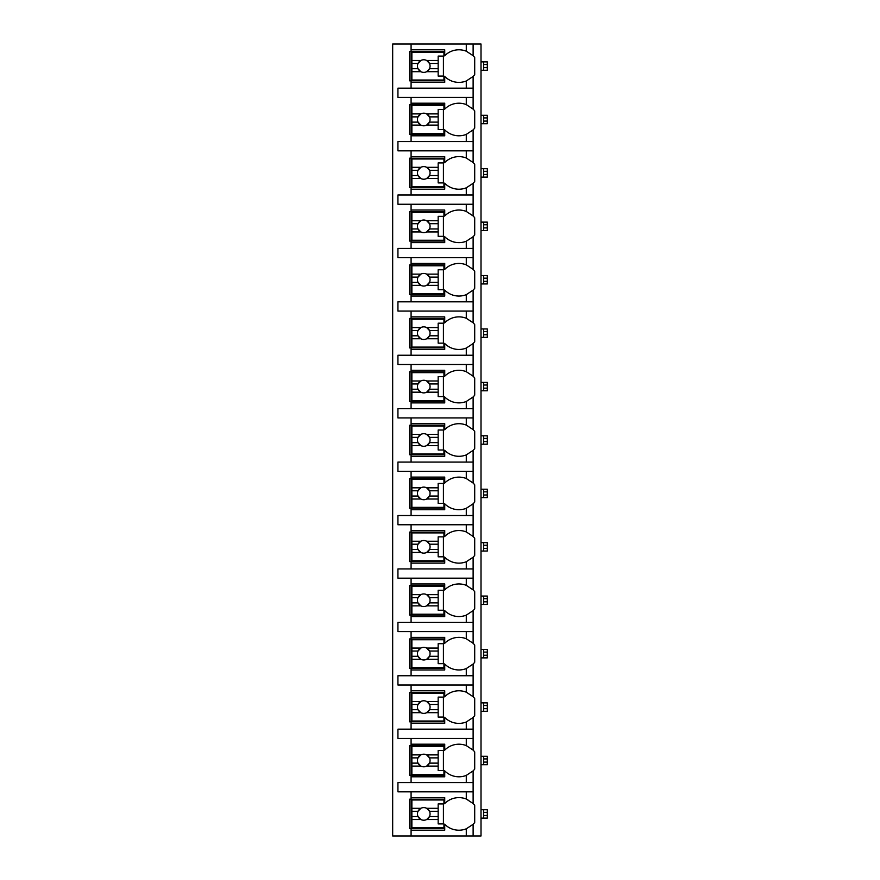 <?xml version="1.0" encoding="UTF-8"?>
<svg xmlns="http://www.w3.org/2000/svg" width="880" height="880" viewBox="0 0 880 880"><rect width="100%" height="100%" fill="white"/><g stroke="black" fill="none" stroke-linecap="round" stroke-linejoin="round"><path stroke-width="1.32" d="M472.912 824.505A19.976 19.976 0 0 0 473.121 824.296L473.121 836L481.008 836L481.008 44L392.678 44L392.678 836L411.081 836L411.081 797.621L444.73 797.621L444.73 803.539A19.976 19.976 0 0 1 466.29 799.029L473.121 803.539A19.976 19.976 0 0 0 472.912 803.33M487.322 812.339L483.637 812.339L483.637 809.71L487.322 809.71L487.322 818.125L481.008 818.125M483.637 818.125L483.637 812.339M481.008 809.71L483.637 809.71M487.322 758.923L483.637 758.923L483.637 756.294L487.322 756.294L487.322 764.709L481.008 764.709M483.637 764.709L483.637 758.923M481.008 756.294L483.637 756.294M487.322 705.507L483.637 705.507L483.637 702.878L487.322 702.878L487.322 711.293L481.008 711.293M483.637 711.293L483.637 705.507M481.008 702.878L483.637 702.878M487.322 652.091L483.637 652.091L483.637 649.462L487.322 649.462L487.322 657.877L481.008 657.877M483.637 657.877L483.637 652.091M481.008 649.462L483.637 649.462M487.322 598.675L483.637 598.675L483.637 596.046L487.322 596.046L487.322 604.461L481.008 604.461M483.637 604.461L483.637 598.675M481.008 596.046L483.637 596.046M487.322 545.259L483.637 545.259L483.637 542.63L487.322 542.63L487.322 551.045L481.008 551.045M483.637 551.045L483.637 545.259M481.008 542.63L483.637 542.63M487.322 491.843L483.637 491.843L483.637 489.214L487.322 489.214L487.322 497.618L481.008 497.618M483.637 497.618L483.637 491.843M481.008 489.214L483.637 489.214M487.322 438.427L483.637 438.427L483.637 435.798L487.322 435.798L487.322 444.202L481.008 444.202M483.637 444.202L483.637 438.427M481.008 435.798L483.637 435.798M487.322 385.011L483.637 385.011L483.637 382.382L487.322 382.382L487.322 390.786L481.008 390.786M483.637 390.786L483.637 385.011M481.008 382.382L483.637 382.382M487.322 331.584L483.637 331.584L483.637 328.955L487.322 328.955L487.322 337.37L481.008 337.37M483.637 337.37L483.637 331.584M481.008 328.955L483.637 328.955M487.322 278.168L483.637 278.168L483.637 275.539L487.322 275.539L487.322 283.954L481.008 283.954M483.637 283.954L483.637 278.168M481.008 275.539L483.637 275.539M487.322 224.752L483.637 224.752L483.637 222.123L487.322 222.123L487.322 230.538L481.008 230.538M483.637 230.538L483.637 224.752M481.008 222.123L483.637 222.123M487.322 171.336L483.637 171.336L483.637 168.707L487.322 168.707L487.322 177.122L481.008 177.122M483.637 177.122L483.637 171.336M481.008 168.707L483.637 168.707M487.322 117.92L483.637 117.92L483.637 115.291L487.322 115.291L487.322 123.706L481.008 123.706M483.637 123.706L483.637 117.92M481.008 115.291L483.637 115.291M487.322 64.504L483.637 64.504L483.637 61.875L487.322 61.875L487.322 70.29L481.008 70.29M483.637 70.29L483.637 64.504M481.008 61.875L483.637 61.875M466.29 97.416L466.29 104.61L473.121 109.12L473.121 97.416L397.936 97.416L397.936 88.165L473.121 88.165L473.121 76.461L466.29 80.971L466.29 88.165M472.912 130.086A19.976 19.976 0 0 0 473.121 129.877L466.29 134.387A19.976 19.976 0 0 1 444.73 129.877L444.73 135.795L411.081 135.795L411.081 134.222L409.508 134.222L409.508 104.775L411.081 104.775L411.081 103.202L444.73 103.202L444.73 109.12A19.976 19.976 0 0 1 466.29 104.61M411.081 135.795L411.081 141.581L397.936 141.581L397.936 150.832L411.081 150.832L411.081 156.618L444.73 156.618L444.73 162.536A19.976 19.976 0 0 1 466.29 158.026L473.121 162.536A19.976 19.976 0 0 0 472.912 162.327M472.912 183.502A19.976 19.976 0 0 0 473.121 183.293L466.29 187.814A19.976 19.976 0 0 1 444.73 183.293L444.73 189.211L411.081 189.211L411.081 187.638L409.508 187.638L409.508 158.191L411.081 158.191L411.081 156.618M411.081 189.211L411.081 194.997L397.936 194.997L397.936 204.248L411.081 204.248L411.081 210.034L444.73 210.034L444.73 215.952A19.976 19.976 0 0 1 466.29 211.442L473.121 215.952A19.976 19.976 0 0 0 472.912 215.743M472.912 236.918A19.976 19.976 0 0 0 473.121 236.709L466.29 241.23A19.976 19.976 0 0 1 444.73 236.709L444.73 242.627L411.081 242.627L411.081 241.054L409.508 241.054L409.508 211.607L411.081 211.607L411.081 210.034M411.081 242.627L411.081 248.413L397.936 248.413L397.936 257.664L411.081 257.664L411.081 263.45L444.73 263.45L444.73 269.368A19.976 19.976 0 0 1 466.29 264.858L473.121 269.368A19.976 19.976 0 0 0 472.912 269.17M472.912 290.334A19.976 19.976 0 0 0 473.121 290.125L466.29 294.646A19.976 19.976 0 0 1 444.73 290.125L444.73 296.043L411.081 296.043L411.081 294.47L409.508 294.47L409.508 265.023L411.081 265.023L411.081 263.45M411.081 296.043L411.081 301.829L397.936 301.829L397.936 311.08L411.081 311.08L411.081 316.866L444.73 316.866L444.73 322.784A19.976 19.976 0 0 1 466.29 318.274L473.121 322.784A19.976 19.976 0 0 0 472.912 322.586M472.912 343.75A19.976 19.976 0 0 0 473.121 343.541L466.29 348.062A19.976 19.976 0 0 1 444.73 343.541L444.73 349.47L411.081 349.47L411.081 347.886L409.508 347.886L409.508 318.45L411.081 318.45L411.081 316.866M411.081 349.47L411.081 355.245L397.936 355.245L397.936 364.496L411.081 364.496L411.081 370.282L444.73 370.282L444.73 376.2A19.976 19.976 0 0 1 466.29 371.69L473.121 376.2A19.976 19.976 0 0 0 472.912 376.002M472.912 397.166A19.976 19.976 0 0 0 473.121 396.957L466.29 401.478A19.976 19.976 0 0 1 444.73 396.957L444.73 402.886L411.081 402.886L411.081 401.302L409.508 401.302L409.508 371.866L411.081 371.866L411.081 370.282M411.081 402.886L411.081 408.661L397.936 408.661L397.936 417.923L411.081 417.923L411.081 423.698L444.73 423.698L444.73 429.627A19.976 19.976 0 0 1 466.29 425.106L473.121 429.627A19.976 19.976 0 0 0 472.912 429.418M472.912 450.582A19.976 19.976 0 0 0 473.121 450.373L466.29 454.894A19.976 19.976 0 0 1 444.73 450.373L444.73 456.302L411.081 456.302L411.081 454.718L409.508 454.718L409.508 425.282L411.081 425.282L411.081 423.698M411.081 456.302L411.081 462.077L397.936 462.077L397.936 471.339L411.081 471.339L411.081 477.114L444.73 477.114L444.73 483.043A19.976 19.976 0 0 1 466.29 478.522L473.121 483.043A19.976 19.976 0 0 0 472.912 482.834M472.912 503.998A19.976 19.976 0 0 0 473.121 503.8L466.29 508.31A19.976 19.976 0 0 1 444.73 503.8L444.73 509.718L411.081 509.718L411.081 508.134L409.508 508.134L409.508 478.698L411.081 478.698L411.081 477.114M411.081 509.718L411.081 515.504L397.936 515.504L397.936 524.755L411.081 524.755L411.081 530.53L444.73 530.53L444.73 536.459A19.976 19.976 0 0 1 466.29 531.938L473.121 536.459A19.976 19.976 0 0 0 472.912 536.25M472.912 557.414A19.976 19.976 0 0 0 473.121 557.216L466.29 561.726A19.976 19.976 0 0 1 444.73 557.216L444.73 563.134L411.081 563.134L411.081 561.55L409.508 561.55L409.508 532.114L411.081 532.114L411.081 530.53M411.081 563.134L411.081 568.92L397.936 568.92L397.936 578.171L411.081 578.171L411.081 583.957L444.73 583.957L444.73 589.875A19.976 19.976 0 0 1 466.29 585.354L473.121 589.875A19.976 19.976 0 0 0 472.912 589.666M472.912 610.83A19.976 19.976 0 0 0 473.121 610.632L466.29 615.142A19.976 19.976 0 0 1 444.73 610.632L444.73 616.55L411.081 616.55L411.081 614.977L409.508 614.977L409.508 585.53L411.081 585.53L411.081 583.957M411.081 616.55L411.081 622.336L397.936 622.336L397.936 631.587L411.081 631.587L411.081 637.373L444.73 637.373L444.73 643.291A19.976 19.976 0 0 1 466.29 638.77L473.121 643.291A19.976 19.976 0 0 0 472.912 643.082M472.912 664.257A19.976 19.976 0 0 0 473.121 664.048L466.29 668.558A19.976 19.976 0 0 1 444.73 664.048L444.73 669.966L411.081 669.966L411.081 668.393L409.508 668.393L409.508 638.946L411.081 638.946L411.081 637.373M411.081 669.966L411.081 675.752L397.936 675.752L397.936 685.003L411.081 685.003L411.081 690.789L444.73 690.789L444.73 696.707A19.976 19.976 0 0 1 466.29 692.186L473.121 696.707A19.976 19.976 0 0 0 472.912 696.498M472.912 717.673A19.976 19.976 0 0 0 473.121 717.464L466.29 721.974A19.976 19.976 0 0 1 444.73 717.464L444.73 723.382L411.081 723.382L411.081 721.809L409.508 721.809L409.508 692.362L411.081 692.362L411.081 690.789M411.081 723.382L411.081 729.168L397.936 729.168L397.936 738.419L411.081 738.419L411.081 744.205L444.73 744.205L444.73 750.123A19.976 19.976 0 0 1 466.29 745.613L473.121 750.123A19.976 19.976 0 0 0 472.912 749.914M472.912 771.089A19.976 19.976 0 0 0 473.121 770.88L466.29 775.39A19.976 19.976 0 0 1 444.73 770.88L444.73 776.798L411.081 776.798L411.081 775.225L409.508 775.225L409.508 745.778L411.081 745.778L411.081 744.205M411.081 776.798L411.081 782.584L397.936 782.584L397.936 791.835L411.081 791.835L411.081 797.621M444.73 828.641L409.508 828.641L409.508 799.194L444.73 799.194M466.29 80.971A19.976 19.976 0 0 1 444.73 76.461L444.73 82.379L411.081 82.379L411.081 80.806L409.508 80.806L409.508 51.359L411.081 51.359L411.081 49.786L444.73 49.786L444.73 55.704A19.976 19.976 0 0 1 466.29 51.194L473.121 55.704A19.976 19.976 0 0 0 472.912 55.495M473.121 836L411.081 836M411.081 791.835L473.121 791.835L473.121 803.539A19.976 19.976 0 0 1 474.705 805.332L474.705 822.503A19.976 19.976 0 0 1 473.121 824.296L466.29 828.806L466.29 836M473.121 44L473.121 55.704A19.976 19.976 0 0 1 474.705 57.497L474.705 74.668A19.976 19.976 0 0 1 472.912 76.67M411.081 738.419L473.121 738.419L473.121 750.123A19.976 19.976 0 0 1 474.705 751.916L474.705 769.087A19.976 19.976 0 0 1 473.121 770.88L473.121 782.584L411.081 782.584M411.081 685.003L473.121 685.003L473.121 696.707A19.976 19.976 0 0 1 474.705 698.5L474.705 715.671A19.976 19.976 0 0 1 473.121 717.464L473.121 729.168L411.081 729.168M411.081 631.587L473.121 631.587L473.121 643.291A19.976 19.976 0 0 1 474.705 645.084L474.705 662.255A19.976 19.976 0 0 1 473.121 664.048L473.121 675.752L411.081 675.752M411.081 578.171L473.121 578.171L473.121 589.875A19.976 19.976 0 0 1 474.705 591.668L474.705 608.828A19.976 19.976 0 0 1 473.121 610.632L473.121 622.336L411.081 622.336M411.081 524.755L473.121 524.755L473.121 536.459A19.976 19.976 0 0 1 474.705 538.252L474.705 555.412A19.976 19.976 0 0 1 473.121 557.216L473.121 568.92L411.081 568.92M411.081 471.339L473.121 471.339L473.121 483.043A19.976 19.976 0 0 1 474.705 484.836L474.705 501.996A19.976 19.976 0 0 1 473.121 503.8L473.121 515.504L411.081 515.504M411.081 417.923L473.121 417.923L473.121 429.627A19.976 19.976 0 0 1 474.705 431.42L474.705 448.58A19.976 19.976 0 0 1 473.121 450.373L473.121 462.077L411.081 462.077M411.081 364.496L473.121 364.496L473.121 376.2A19.976 19.976 0 0 1 474.705 378.004L474.705 395.164A19.976 19.976 0 0 1 473.121 396.957L473.121 408.661L411.081 408.661M411.081 311.08L473.121 311.08L473.121 322.784A19.976 19.976 0 0 1 474.705 324.588L474.705 341.748A19.976 19.976 0 0 1 473.121 343.541L473.121 355.245L411.081 355.245M411.081 257.664L473.121 257.664L473.121 269.368A19.976 19.976 0 0 1 474.705 271.172L474.705 288.332A19.976 19.976 0 0 1 473.121 290.125L473.121 301.829L411.081 301.829M411.081 204.248L473.121 204.248L473.121 215.952A19.976 19.976 0 0 1 474.705 217.745L474.705 234.916A19.976 19.976 0 0 1 473.121 236.709L473.121 248.413L411.081 248.413M411.081 150.832L473.121 150.832L473.121 162.536A19.976 19.976 0 0 1 474.705 164.329L474.705 181.5A19.976 19.976 0 0 1 473.121 183.293L473.121 194.997L411.081 194.997M472.912 108.911A19.976 19.976 0 0 1 474.705 110.913L474.705 128.084A19.976 19.976 0 0 1 473.121 129.877L473.121 141.581L411.081 141.581M411.081 830.214L444.73 830.214L444.73 824.296A19.976 19.976 0 0 0 466.29 828.806M473.121 97.416L473.121 88.165M473.121 791.835L473.121 782.584M473.121 738.419L473.121 729.168M473.121 685.003L473.121 675.752M473.121 631.587L473.121 622.336M473.121 578.171L473.121 568.92M473.121 524.755L473.121 515.504M473.121 471.339L473.121 462.077M473.121 417.923L473.121 408.661M473.121 364.496L473.121 355.245M473.121 311.08L473.121 301.829M473.121 257.664L473.121 248.413M473.121 204.248L473.121 194.997M473.121 150.832L473.121 141.581M411.081 44L411.081 49.786M411.081 97.416L411.081 103.202M411.081 82.379L411.081 88.165M467.819 799.711A19.976 19.976 0 0 0 466.29 799.029L466.29 791.835M411.873 808.313L411.873 799.986L443.938 799.986L443.938 803.924L438.163 803.924L438.163 808.313L426.657 808.313A6.314 6.314 0 0 0 420.86 808.313L411.873 808.313L411.873 816.552L418.022 816.552L420.86 819.522L411.873 819.522L411.873 827.849L443.938 827.849L443.938 823.911L438.163 823.911L438.163 819.522L426.657 819.522L429.484 816.552L438.163 816.552L438.163 819.522M411.873 811.294L418.022 811.294A6.314 6.314 0 0 1 420.86 808.313L418.022 811.294A6.314 6.314 0 0 0 426.657 819.522A6.314 6.314 0 0 0 429.484 811.294L438.163 811.294L438.163 816.552M438.163 808.313L438.163 811.294M429.484 811.294L426.657 808.313A6.314 6.314 0 0 1 429.484 811.294M443.421 823.911L443.421 803.924M411.873 816.552L411.873 819.522M444.73 80.806L411.081 80.806L411.081 51.359L444.73 51.359M466.29 51.194L466.29 44M411.873 60.478L411.873 52.151L443.938 52.151L443.938 56.089L438.163 56.089L438.163 60.478L426.657 60.478A6.314 6.314 0 0 0 420.86 60.478L411.873 60.478L411.873 68.706L418.022 68.706L420.86 71.687L411.873 71.687L411.873 80.014L443.938 80.014L443.938 76.076L438.163 76.076L438.163 71.687L426.657 71.687L429.484 68.706L438.163 68.706L438.163 71.687M411.873 63.448L418.022 63.448A6.314 6.314 0 0 1 420.86 60.478L418.022 63.448A6.314 6.314 0 0 0 426.657 71.687A6.314 6.314 0 0 0 429.484 63.448L438.163 63.448L438.163 68.706M438.163 60.478L438.163 63.448M429.484 63.448L426.657 60.478A6.314 6.314 0 0 1 429.484 63.448M443.421 76.076L443.421 56.089M411.873 68.706L411.873 71.687M444.73 775.225L411.081 775.225L411.081 745.778L444.73 745.778M466.29 745.613L466.29 738.419M466.29 775.39L466.29 782.584M411.873 754.897L411.873 746.57L443.938 746.57L443.938 750.508L438.163 750.508L438.163 754.897L426.657 754.897A6.314 6.314 0 0 0 420.86 754.897L411.873 754.897L411.873 763.125L418.022 763.125L420.86 766.106L411.873 766.106L411.873 774.433L443.938 774.433L443.938 770.495L438.163 770.495L438.163 766.106L426.657 766.106L429.484 763.125L438.163 763.125L438.163 766.106M411.873 757.878L418.022 757.878A6.314 6.314 0 0 1 420.86 754.897L418.022 757.878A6.314 6.314 0 0 0 426.657 766.106A6.314 6.314 0 0 0 429.484 757.878L438.163 757.878L438.163 763.125M438.163 754.897L438.163 757.878M429.484 757.878L426.657 754.897A6.314 6.314 0 0 1 429.484 757.878M443.421 770.495L443.421 750.508M411.873 763.125L411.873 766.106M444.73 721.809L411.081 721.809L411.081 692.362L444.73 692.362M466.29 692.186L466.29 685.003M466.29 721.974L466.29 729.168M411.873 701.481L411.873 693.154L443.938 693.154L443.938 697.092L438.163 697.092L438.163 701.481L426.657 701.481A6.314 6.314 0 0 0 420.86 701.481L411.873 701.481L411.873 709.709L418.022 709.709L420.86 712.69L411.873 712.69L411.873 721.017L443.938 721.017L443.938 717.079L438.163 717.079L438.163 712.69L426.657 712.69L429.484 709.709L438.163 709.709L438.163 712.69M411.873 704.451L418.022 704.451A6.314 6.314 0 0 1 420.86 701.481L418.022 704.451A6.314 6.314 0 0 0 426.657 712.69A6.314 6.314 0 0 0 429.484 704.451L438.163 704.451L438.163 709.709M438.163 701.481L438.163 704.451M429.484 704.451L426.657 701.481A6.314 6.314 0 0 1 429.484 704.451M443.421 717.079L443.421 697.092M411.873 709.709L411.873 712.69M444.73 668.393L411.081 668.393L411.081 638.946L444.73 638.946M466.29 638.77L466.29 631.587M466.29 668.558L466.29 675.752M411.873 648.065L411.873 639.738L443.938 639.738L443.938 643.676L438.163 643.676L438.163 648.065L426.657 648.065A6.314 6.314 0 0 0 420.86 648.065L411.873 648.065L411.873 656.293L418.022 656.293L420.86 659.274L411.873 659.274L411.873 667.601L443.938 667.601L443.938 663.652L438.163 663.652L438.163 659.274L426.657 659.274L429.484 656.293L438.163 656.293L438.163 659.274M411.873 651.035L418.022 651.035A6.314 6.314 0 0 1 420.86 648.065L418.022 651.035A6.314 6.314 0 0 0 426.657 659.274A6.314 6.314 0 0 0 429.484 651.035L438.163 651.035L438.163 656.293M438.163 648.065L438.163 651.035M429.484 651.035L426.657 648.065A6.314 6.314 0 0 1 429.484 651.035M443.421 663.652L443.421 643.676M411.873 656.293L411.873 659.274M444.73 614.977L411.081 614.977L411.081 585.53L444.73 585.53M466.29 585.354L466.29 578.171M466.29 615.142L466.29 622.336M411.873 594.649L411.873 586.322L443.938 586.322L443.938 590.26L438.163 590.26L438.163 594.649L426.657 594.649A6.314 6.314 0 0 0 420.86 594.649L411.873 594.649L411.873 602.877L418.022 602.877L420.86 605.858L411.873 605.858L411.873 614.185L443.938 614.185L443.938 610.236L438.163 610.236L438.163 605.858L426.657 605.858L429.484 602.877L438.163 602.877L438.163 605.858M411.873 597.619L418.022 597.619A6.314 6.314 0 0 1 420.86 594.649L418.022 597.619A6.314 6.314 0 0 0 426.657 605.858A6.314 6.314 0 0 0 429.484 597.619L438.163 597.619L438.163 602.877M438.163 594.649L438.163 597.619M429.484 597.619L426.657 594.649A6.314 6.314 0 0 1 429.484 597.619M443.421 610.236L443.421 590.26M411.873 602.877L411.873 605.858M444.73 561.55L411.081 561.55L411.081 532.114L444.73 532.114M466.29 531.938L466.29 524.755M466.29 561.726L466.29 568.92M411.873 541.233L411.873 532.906L443.938 532.906L443.938 536.844L438.163 536.844L438.163 541.233L426.657 541.233A6.314 6.314 0 0 0 420.86 541.233L411.873 541.233L411.873 549.461L418.022 549.461L420.86 552.442L411.873 552.442L411.873 560.769L443.938 560.769L443.938 556.82L438.163 556.82L438.163 552.442L426.657 552.442L429.484 549.461L438.163 549.461L438.163 552.442M411.873 544.203L418.022 544.203A6.314 6.314 0 0 1 420.86 541.233L418.022 544.203A6.314 6.314 0 0 0 426.657 552.442A6.314 6.314 0 0 0 429.484 544.203L438.163 544.203L438.163 549.461M438.163 541.233L438.163 544.203M429.484 544.203L426.657 541.233A6.314 6.314 0 0 1 429.484 544.203M443.421 556.82L443.421 536.844M411.873 549.461L411.873 552.442M444.73 508.134L411.081 508.134L411.081 478.698L444.73 478.698M466.29 478.522L466.29 471.339M466.29 508.31L466.29 515.504M411.873 487.817L411.873 479.479L443.938 479.479L443.938 483.428L438.163 483.428L438.163 487.817L426.657 487.817A6.314 6.314 0 0 0 420.86 487.817L411.873 487.817L411.873 496.045L418.022 496.045L420.86 499.015L411.873 499.015L411.873 507.353L443.938 507.353L443.938 503.404L438.163 503.404L438.163 499.015L426.657 499.015L429.484 496.045L438.163 496.045L438.163 499.015M411.873 490.787L418.022 490.787A6.314 6.314 0 0 1 420.86 487.817L418.022 490.787A6.314 6.314 0 0 0 426.657 499.015A6.314 6.314 0 0 0 429.484 490.787L438.163 490.787L438.163 496.045M438.163 487.817L438.163 490.787M429.484 490.787L426.657 487.817A6.314 6.314 0 0 1 429.484 490.787M443.421 503.404L443.421 483.428M411.873 496.045L411.873 499.015M444.73 454.718L411.081 454.718L411.081 425.282L444.73 425.282M466.29 425.106L466.29 417.923M466.29 454.894L466.29 462.077M411.873 434.401L411.873 426.063L443.938 426.063L443.938 430.012L438.163 430.012L438.163 434.401L426.657 434.401A6.314 6.314 0 0 0 420.86 434.401L411.873 434.401L411.873 442.629L418.022 442.629L420.86 445.599L411.873 445.599L411.873 453.937L443.938 453.937L443.938 449.988L438.163 449.988L438.163 445.599L426.657 445.599L429.484 442.629L438.163 442.629L438.163 445.599M411.873 437.371L418.022 437.371A6.314 6.314 0 0 1 420.86 434.401L418.022 437.371A6.314 6.314 0 0 0 426.657 445.599A6.314 6.314 0 0 0 429.484 437.371L438.163 437.371L438.163 442.629M438.163 434.401L438.163 437.371M429.484 437.371L426.657 434.401A6.314 6.314 0 0 1 429.484 437.371M443.421 449.988L443.421 430.012M411.873 442.629L411.873 445.599M444.73 401.302L411.081 401.302L411.081 371.866L444.73 371.866M466.29 371.69L466.29 364.496M466.29 401.478L466.29 408.661M411.873 380.985L411.873 372.647L443.938 372.647L443.938 376.596L438.163 376.596L438.163 380.985L426.657 380.985A6.314 6.314 0 0 0 420.86 380.985L411.873 380.985L411.873 389.213L418.022 389.213L420.86 392.183L411.873 392.183L411.873 400.521L443.938 400.521L443.938 396.572L438.163 396.572L438.163 392.183L426.657 392.183L429.484 389.213L438.163 389.213L438.163 392.183M411.873 383.955L418.022 383.955A6.314 6.314 0 0 1 420.86 380.985L418.022 383.955A6.314 6.314 0 0 0 426.657 392.183A6.314 6.314 0 0 0 429.484 383.955L438.163 383.955L438.163 389.213M438.163 380.985L438.163 383.955M429.484 383.955L426.657 380.985A6.314 6.314 0 0 1 429.484 383.955M443.421 396.572L443.421 376.596M411.873 389.213L411.873 392.183M444.73 347.886L411.081 347.886L411.081 318.45L444.73 318.45M466.29 318.274L466.29 311.08M466.29 348.062L466.29 355.245M411.873 327.558L411.873 319.231L443.938 319.231L443.938 323.18L438.163 323.18L438.163 327.558L426.657 327.558A6.314 6.314 0 0 0 420.86 327.558L411.873 327.558L411.873 335.797L418.022 335.797L420.86 338.767L411.873 338.767L411.873 347.094L443.938 347.094L443.938 343.156L438.163 343.156L438.163 338.767L426.657 338.767L429.484 335.797L438.163 335.797L438.163 338.767M411.873 330.539L418.022 330.539A6.314 6.314 0 0 1 420.86 327.558L418.022 330.539A6.314 6.314 0 0 0 426.657 338.767A6.314 6.314 0 0 0 429.484 330.539L438.163 330.539L438.163 335.797M438.163 327.558L438.163 330.539M429.484 330.539L426.657 327.558A6.314 6.314 0 0 1 429.484 330.539M443.421 343.156L443.421 323.18M411.873 335.797L411.873 338.767M444.73 294.47L411.081 294.47L411.081 265.023L444.73 265.023M466.29 264.858L466.29 257.664M466.29 294.646L466.29 301.829M411.873 274.142L411.873 265.815L443.938 265.815L443.938 269.764L438.163 269.764L438.163 274.142L426.657 274.142A6.314 6.314 0 0 0 420.86 274.142L411.873 274.142L411.873 282.381L418.022 282.381L420.86 285.351L411.873 285.351L411.873 293.678L443.938 293.678L443.938 289.74L438.163 289.74L438.163 285.351L426.657 285.351L429.484 282.381L438.163 282.381L438.163 285.351M411.873 277.123L418.022 277.123A6.314 6.314 0 0 1 420.86 274.142L418.022 277.123A6.314 6.314 0 0 0 426.657 285.351A6.314 6.314 0 0 0 429.484 277.123L438.163 277.123L438.163 282.381M438.163 274.142L438.163 277.123M429.484 277.123L426.657 274.142A6.314 6.314 0 0 1 429.484 277.123M443.421 289.74L443.421 269.764M411.873 282.381L411.873 285.351M444.73 241.054L411.081 241.054L411.081 211.607L444.73 211.607M466.29 211.442L466.29 204.248M466.29 241.23L466.29 248.413M411.873 220.726L411.873 212.399L443.938 212.399L443.938 216.348L438.163 216.348L438.163 220.726L426.657 220.726A6.314 6.314 0 0 0 420.86 220.726L411.873 220.726L411.873 228.965L418.022 228.965L420.86 231.935L411.873 231.935L411.873 240.262L443.938 240.262L443.938 236.324L438.163 236.324L438.163 231.935L426.657 231.935L429.484 228.965L438.163 228.965L438.163 231.935M411.873 223.707L418.022 223.707A6.314 6.314 0 0 1 420.86 220.726L418.022 223.707A6.314 6.314 0 0 0 426.657 231.935A6.314 6.314 0 0 0 429.484 223.707L438.163 223.707L438.163 228.965M438.163 220.726L438.163 223.707M429.484 223.707L426.657 220.726A6.314 6.314 0 0 1 429.484 223.707M443.421 236.324L443.421 216.348M411.873 228.965L411.873 231.935M444.73 187.638L411.081 187.638L411.081 158.191L444.73 158.191M466.29 158.026L466.29 150.832M466.29 187.814L466.29 194.997M411.873 167.31L411.873 158.983L443.938 158.983L443.938 162.921L438.163 162.921L438.163 167.31L426.657 167.31A6.314 6.314 0 0 0 420.86 167.31L411.873 167.31L411.873 175.549L418.022 175.549L420.86 178.519L411.873 178.519L411.873 186.846L443.938 186.846L443.938 182.908L438.163 182.908L438.163 178.519L426.657 178.519L429.484 175.549L438.163 175.549L438.163 178.519M411.873 170.291L418.022 170.291A6.314 6.314 0 0 1 420.86 167.31L418.022 170.291A6.314 6.314 0 0 0 426.657 178.519A6.314 6.314 0 0 0 429.484 170.291L438.163 170.291L438.163 175.549M438.163 167.31L438.163 170.291M429.484 170.291L426.657 167.31A6.314 6.314 0 0 1 429.484 170.291M443.421 182.908L443.421 162.921M411.873 175.549L411.873 178.519M444.73 134.222L411.081 134.222L411.081 104.775L444.73 104.775M466.29 134.387L466.29 141.581M411.873 113.894L411.873 105.567L443.938 105.567L443.938 109.505L438.163 109.505L438.163 113.894L426.657 113.894A6.314 6.314 0 0 0 420.86 113.894L411.873 113.894L411.873 122.122L418.022 122.122L420.86 125.103L411.873 125.103L411.873 133.43L443.938 133.43L443.938 129.492L438.163 129.492L438.163 125.103L426.657 125.103L429.484 122.122L438.163 122.122L438.163 125.103M411.873 116.875L418.022 116.875A6.314 6.314 0 0 1 420.86 113.894L418.022 116.875A6.314 6.314 0 0 0 426.657 125.103A6.314 6.314 0 0 0 429.484 116.875L438.163 116.875L438.163 122.122M438.163 113.894L438.163 116.875M429.484 116.875L426.657 113.894A6.314 6.314 0 0 1 429.484 116.875M443.421 129.492L443.421 109.505M411.873 122.122L411.873 125.103M487.322 815.496L483.637 815.496M487.322 762.08L483.637 762.08M487.322 708.664L483.637 708.664M487.322 655.248L483.637 655.248M487.322 601.832L483.637 601.832M487.322 548.416L483.637 548.416M487.322 494.989L483.637 494.989M487.322 441.573L483.637 441.573M487.322 388.157L483.637 388.157M487.322 334.741L483.637 334.741M487.322 281.325L483.637 281.325M487.322 227.909L483.637 227.909M487.322 174.493L483.637 174.493M487.322 121.077L483.637 121.077M487.322 67.661L483.637 67.661"/></g></svg>
